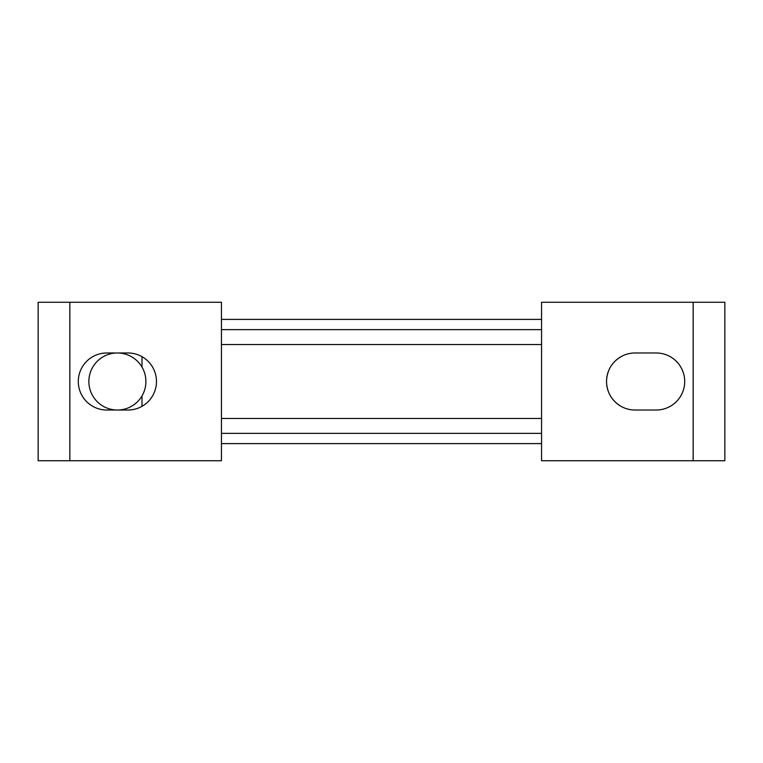 <?xml version="1.0" encoding="UTF-8"?>
<svg xmlns="http://www.w3.org/2000/svg" width="763" height="763" viewBox="0 0 763 763"><rect width="100%" height="100%" fill="white"/><g stroke="black" fill="none" stroke-linecap="round" stroke-linejoin="round"><path stroke-width="1.14" d="M621.006 406.326C611.697 400.67 606.871 392.392 606.528 381.5A28.527 28.527 0 0 0 635.045 410.027L656.17 410.027A28.527 28.527 0 0 0 684.707 381.51A28.527 28.527 0 0 0 656.19 352.973L635.054 352.973A28.527 28.527 0 0 0 606.528 381.5C606.871 370.608 611.697 362.339 621.006 356.674M88.861 381.5A28.527 28.527 0 0 1 141.994 367.07C144.579 371.543 145.886 376.359 145.905 381.5C145.886 386.66 144.579 391.467 141.994 395.93A28.527 28.527 0 0 1 88.861 381.5M693.157 460.738L724.85 460.738L724.85 302.262L541.558 302.262L541.558 460.738L693.157 460.738L693.157 302.262M69.843 460.738L38.15 460.738L38.15 302.262L221.442 302.262L221.442 460.738L69.843 460.738L69.843 302.262M127.946 410.027A28.527 28.527 0 0 0 156.472 381.5A28.527 28.527 0 0 0 127.946 352.973L106.82 352.973A28.527 28.527 0 0 0 78.293 381.5A28.527 28.527 0 0 0 106.82 410.027L127.946 410.027M541.558 443.608L221.442 443.608M541.558 319.392L221.442 319.392M541.558 344.523L221.442 344.523M541.558 418.477L221.442 418.477M141.994 406.326L141.994 395.93M141.994 367.07L141.994 356.674M541.558 433.365L221.442 433.365M541.558 329.635L221.442 329.635"/></g></svg>
